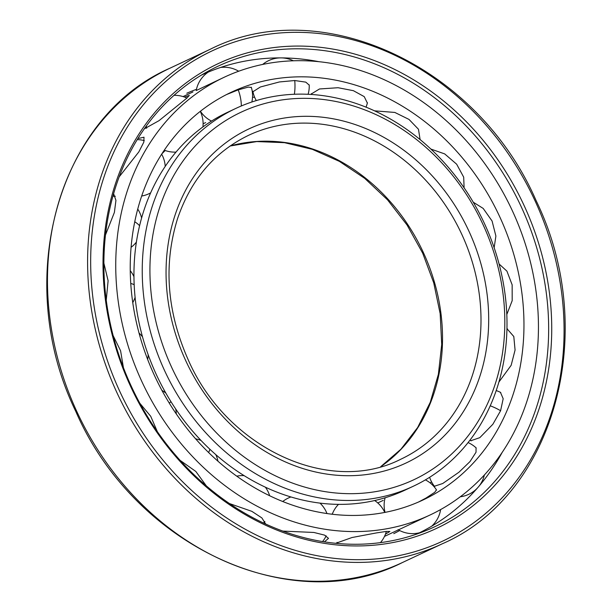 <?xml version="1.0" encoding="UTF-8"?>
<svg xmlns="http://www.w3.org/2000/svg" width="612" height="612" viewBox="0 0 612 612"><rect width="100%" height="100%" fill="white"/><g stroke="black" fill="none" stroke-linecap="round" stroke-linejoin="round"><path stroke-width="0.92" d="M309.236 85.749L309.267 85.167L305.801 82.138L294.724 80.532L279.447 81.947L260.375 86.988L252.955 91.731M494.152 247.722L495.888 236.033L492.086 221.031L483.182 208.417L473.26 202.212M254.63 97.247A225.292 190.003 64.8 0 0 252.519 97.3M499.981 217.314A225.292 190.003 64.8 0 0 231.275 92.244A225.292 190.003 64.8 0 0 154.209 374.965A225.292 190.003 -115.2 0 0 422.915 500.035A225.292 190.003 -115.2 0 0 499.981 217.314M430.924 149.083L444.679 153.895L456.651 164.2L463.689 177.151L464.103 187.815M374.628 110.849L394.832 112.44L409.015 119.432L418.47 129.262L420.1 139.567M311.324 94.455L311.347 93.934L319.502 88.969L338.076 87.723L353.384 90.683L364.232 96.627L367.368 103.091L367.039 104.17M226.608 94.531L238.236 89.857L248.373 87.08L251.379 87.524M431.468 481.698A225.292 190.003 -115.2 0 1 430.267 483.021M418.577 502.001L425.99 498.061L434.749 492.293L436.433 489.852M475.608 447.426L476.052 447.77L476.029 452.23L469.993 461.578L458.954 472.219L442.721 483.511L434.405 486.242M499.43 391.864L500.432 392.3L503.179 398.726L500.593 410.728L492.867 424.254L479.816 437.657L470.827 440.732L470.299 440.28M506.943 328.675L513.797 336.516L515.074 350.026L511.15 365.326L498.887 382.072M499.071 263.971L506.927 271.147L512.152 284.863L512.19 300.668L506.797 314.507M512.703 211.515A241.87 203.987 64.8 0 0 224.222 77.242A241.87 203.987 64.8 0 0 141.487 380.763A241.87 203.987 -115.2 0 0 429.968 515.036A241.87 203.987 -115.2 0 0 512.703 211.515M224.222 77.242L196.215 90.545A28.404 28.404 0 0 1 208.302 72.071M184.617 97.109L189.322 95.403L186.859 98.119L159.013 120.663L144.317 128.841M137.907 138.564L144.011 137.203L143.82 142.137L138.855 151.868L119.218 176.807M113.625 193.736L115.943 200.384L114.383 212.433L105.509 234.893M103.902 263.229L108.11 280.755L106.251 300.117M113.174 335.69L120.587 350.783L123.41 367.605M398.389 529.854L386.547 535.446A241.87 203.987 -115.2 0 1 384.512 536.387M139.827 403.254L150.713 416.282L157.353 431.682M180.096 460.354L195.809 471.439L206.366 485.936M229.423 503.538L251.869 511.349L261.89 517.928L265.677 524.04M282.798 531.094L313.91 532.463L324.605 535.133L328.506 538.361L324.398 541.872M335.705 543.311L351.969 537.535L376.418 532.914L386.18 531.438L389.89 531.468L385.468 534.131M396.767 530.642L429.968 515.036M196.46 89.337A243.377 205.257 64.8 0 0 186.805 93.223M399.667 530.543A243.377 205.257 -115.2 0 1 393.776 533.641M318.684 61.651A253.483 213.779 64.8 0 0 292.521 58.285A253.483 213.779 64.8 0 0 201.226 75.215M502.253 452.268A253.483 213.779 -115.2 0 1 488.147 474.56A253.483 213.779 -115.2 0 1 416.849 534.039M521.562 207.491A254.485 214.628 -115.2 0 1 425.807 530.665A254.485 214.628 -115.2 0 1 130.976 385.568A254.485 214.628 64.8 0 1 209.541 70.472A254.485 214.628 64.8 0 1 521.562 207.491M524.4 206.183A256.749 216.533 64.8 0 0 220.083 62.753A256.749 216.533 64.8 0 0 130.341 385.835A256.749 216.533 -115.2 0 0 434.658 529.265A256.749 216.533 -115.2 0 0 524.4 206.183M332.316 514.057A208.715 176.026 -115.2 0 1 331.26 514.149M165.232 150.514A208.715 176.026 64.8 0 0 161.92 153.796M235.85 108.408L227.565 112.302A208.715 176.026 64.8 0 0 156.167 374.223A208.715 176.026 -115.2 0 0 405.098 490.09L413.391 486.196A208.715 176.026 -115.2 0 1 164.452 370.321A208.715 176.026 64.8 0 1 235.85 108.408A208.715 176.026 64.8 0 1 484.788 224.283A208.715 176.026 -115.2 0 1 413.391 486.196M483.205 224.964A203.062 171.261 64.8 0 0 242.52 111.529A203.062 171.261 64.8 0 0 171.536 367.055A203.062 171.261 -115.2 0 0 412.22 480.489A203.062 171.261 -115.2 0 0 483.205 224.964M294.724 80.532A28.404 14.152 90.4 0 1 294.38 94.24M169.264 403.124A28.404 2.127 -31.9 0 0 170.955 401.663M208.608 452.543A28.404 6.487 -46.8 0 0 209.862 449.262M500.593 410.728A28.404 12.026 -158 0 0 490.22 405.787M238.236 89.857A28.404 15.208 70.6 0 1 241.335 105.968M134.77 221.773A28.404 10.488 13.4 0 1 139.597 225.759M130.761 283.463A28.404 6.755 -2.6 0 1 134.189 284.718M535.24 201.241A270.879 228.452 64.8 0 0 214.185 49.924A270.879 228.452 64.8 0 0 119.501 390.785A270.879 228.452 -115.2 0 0 440.556 542.102A270.879 228.452 -115.2 0 0 535.24 201.241M210.1 49.327A273.136 230.357 64.8 0 0 116.663 392.085A273.136 230.357 -115.2 0 0 442.438 543.724C554.985 494.863 599.553 331.107 536.196 200.812C477.811 66.104 320.971 -6.977 210.1 49.327L169.975 68.184A273.136 230.357 64.8 0 0 76.546 410.943A273.136 230.357 -115.2 0 0 402.321 562.581L442.438 543.724M469.037 231.42A184.602 155.693 -115.2 0 1 404.509 463.72A184.602 155.693 -115.2 0 1 185.704 360.598A184.602 155.693 64.8 0 1 250.232 128.298A184.602 155.693 64.8 0 1 469.037 231.42M461.953 234.694A178.949 150.927 -115.2 0 1 400.73 459.26C329.271 495.751 226.578 448.221 188.091 359.527C166.862 311.462 163.35 264.476 177.564 218.583C190.913 179.591 214.567 151.845 248.51 135.344A178.949 150.927 64.8 0 1 461.953 234.694M380.794 466.65A178.949 150.927 -115.2 0 0 423.473 252.771A178.949 150.927 64.8 0 0 230.097 145.977M308.096 94.279A28.404 28.404 0 0 0 309.205 84.869M293.332 60.772A28.404 28.404 0 0 0 281.841 57.895M183.065 96.581L192.933 91.945M176.317 413.995A28.404 28.404 0 0 0 175.644 408.908M165.852 393.111A28.404 28.404 0 0 0 161.943 390.441M217.956 461.226A28.404 28.404 0 0 0 215.807 454.647M201.019 440.479A28.404 28.404 0 0 0 195.611 438.835M269.663 495.766A28.404 28.404 0 0 0 265.394 487.213M263.543 523.046A28.404 28.404 0 0 0 264.881 521.447M244.058 475.631A28.404 28.404 0 0 0 236.737 476.174M326.984 513.567A28.404 28.404 0 0 0 320.022 503.141M322.555 541.582A28.404 28.404 0 0 0 326.158 535.821M290.899 496.975A28.404 28.404 0 0 0 282.721 501.534M384.757 512.443A28.404 28.404 0 0 0 374.682 500.547M380.435 542.645A28.404 28.404 0 0 0 386.333 531.415M338.474 504.38A28.404 28.404 0 0 0 332.24 514.264M337.082 542.377A28.404 28.404 0 0 0 338.099 543.533M436.593 490.105A28.404 28.404 0 0 0 425.386 479.877M431.712 526.182A28.404 28.404 0 0 0 440.609 509.574M385.124 497.778A28.404 28.404 0 0 0 385.047 512.389M398.068 529.663A28.404 28.404 0 0 0 419.526 532.754M476.235 447.999A28.404 28.404 0 0 0 468.065 442.583M478.997 486.196A28.404 28.404 0 0 0 484.375 474.966M429.632 477.291A28.404 28.404 0 0 0 434.688 486.586M460.27 496.791A28.404 28.404 0 0 0 477.414 488.039M500.761 392.529A28.404 28.404 0 0 0 496.194 390.578M470.016 440.066A28.404 28.404 0 0 0 471.125 440.885M507.386 328.805A28.404 28.404 0 0 0 506.943 328.721M311.432 93.598A28.404 28.404 0 0 0 311.355 94.455M366.022 107.138A28.404 28.404 0 0 0 367.414 102.686M252.863 91.257A28.404 28.404 0 0 0 256.29 100.582M280.105 57.888A28.404 28.404 0 0 0 262.701 64.421M200.422 111.254A28.404 28.404 0 0 0 211.515 121.084M251.846 101.997A28.404 28.404 0 0 0 251.287 87.21M238.68 71.229A28.404 28.404 0 0 0 220.55 67.465M146.375 125.95A28.404 28.404 0 0 0 146.65 128.26M164.307 150.169A28.404 28.404 0 0 0 176.004 152.105M186.905 98.081A28.404 28.404 0 0 0 174.03 95.327M202.924 126.929A28.404 28.404 0 0 0 200.277 111.369M141.701 196.031A28.404 28.404 0 0 0 150.659 192.864M144.302 140.622A28.404 28.404 0 0 0 137.249 139.635M165.217 166.426A28.404 28.404 0 0 0 161.66 154.201M131.098 247.309A28.404 28.404 0 0 0 136.415 242.061M115.301 196.261A28.404 28.404 0 0 0 112.914 196.245M141.609 218.033A28.404 28.404 0 0 0 137.754 209.082M132.766 302.611A28.404 28.404 0 0 0 135.107 297.356M133.967 276.723A28.404 28.404 0 0 0 130.257 270.703M147.653 359.435A28.404 28.404 0 0 0 148.173 354.7M142.527 336.921A28.404 28.404 0 0 0 139.039 333.058M402.321 562.581C290.907 619.069 134.028 545.843 75.743 411.325C12.462 281.229 56.947 117.343 169.975 68.184M377.765 502.942L383.211 500.379M203.108 123.792L205.67 122.591M380.725 466.665L400.975 449.177L417.667 427.49L430.274 402.275L438.383 374.292L441.719 344.434L440.158 313.642L433.747 282.889L422.678 253.154L407.064 225.025L387.526 199.826L364.721 178.375L339.385 161.369L312.365 149.343L284.534 142.68L256.803 141.571L230.043 146.016"/></g></svg>
